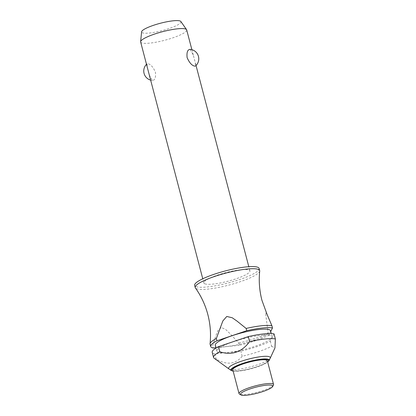 <?xml version="1.0" encoding="UTF-8"?>
<svg xmlns="http://www.w3.org/2000/svg" width="416" height="416" viewBox="0 0 416 416"><rect width="100%" height="100%" fill="white"/><g stroke="black" fill="none" stroke-linecap="round" stroke-linejoin="round"><path stroke-width="0.31" stroke-dasharray="2.08 1.56" d="M259.714 271.055A33.327 6.188 -14.7 0 1 233.652 283.774A33.327 6.188 -14.7 0 1 197.829 289.094A33.327 6.188 -14.7 0 1 195.406 287.924M205.728 284.086A23.806 4.42 -14.7 0 1 203.861 282.968A23.806 4.42 -14.7 0 1 221.666 273.801A23.806 4.42 -14.7 0 1 248.045 269.766A23.806 4.42 -14.7 0 1 249.912 270.884A23.806 4.42 -14.7 0 1 232.107 280.051A23.806 4.42 -14.7 0 1 205.728 284.086M190.055 49.338L193.284 55.026L195.296 62.707L195.494 66.014M140.644 42.006A23.806 4.42 165.3 0 0 142.511 43.124A23.806 4.42 165.3 0 0 168.891 39.094A23.806 4.42 165.3 0 0 186.696 29.926M149.245 74.786L152.308 80.454C154.918 80.345 155.958 77.6 155.423 72.228C153.218 67.163 150.712 64.314 147.904 63.679L147.04 63.804L147.233 67.111M259.121 268.471A33.327 6.188 -14.7 0 1 234.198 281.304A33.327 6.188 -14.7 0 1 197.267 286.946A33.327 6.188 -14.7 0 1 194.652 285.381M219.066 352.487A28.564 5.304 -14.7 0 1 216.824 351.146A28.564 5.304 -14.7 0 1 238.191 340.148A28.564 5.304 -14.7 0 1 269.849 335.306A28.564 5.304 -14.7 0 1 272.09 336.648A28.564 5.304 -14.7 0 1 250.723 347.651A28.564 5.304 -14.7 0 1 219.066 352.487M270.546 330.767A28.564 5.304 -14.7 0 1 249.179 341.765A28.564 5.304 -14.7 0 1 217.521 346.606A28.564 5.304 -14.7 0 1 215.28 345.264M270.202 358.212A21.544 3.999 -14.7 0 1 252.554 366.298A21.544 3.999 -14.7 0 1 230.318 369.47A21.544 3.999 -14.7 0 1 229.055 369.008M274.035 333.866L270.296 341.198A33.327 6.188 -14.7 0 1 240.854 351.156L214.791 353.912L216.128 359.003A33.327 6.188 -14.7 0 1 214.162 358.254M270.296 341.198L271.632 346.289A33.327 6.188 -14.7 0 1 242.19 356.247C235.399 364.411 226.715 365.326 216.128 359.003L216.252 359.07M273.421 385.216A17.852 3.312 -14.7 0 1 258.601 391.867A17.852 3.312 -14.7 0 1 240.438 394.425A17.852 3.312 -14.7 0 1 239.507 394.113M267.342 360.771A17.852 3.312 -14.7 0 1 253.989 367.645A17.852 3.312 -14.7 0 1 234.203 370.672A17.852 3.312 -14.7 0 1 232.804 369.829M180.861 21.518A20.337 3.775 -14.7 0 1 166.416 29.39A20.337 3.775 -14.7 0 1 143.218 33.03A20.337 3.775 -14.7 0 1 141.606 31.814M152.308 80.454L152.48 80.48A9.521 9.521 0 0 1 150.654 80.148M238.716 343.018A33.327 6.188 165.3 0 0 268.159 333.055L268.752 335.312A33.327 6.188 -14.7 0 1 239.309 345.275L238.716 343.018L230.459 334.084L226.138 329.867L221.302 327.371L217.922 330.59L215.966 335.452L212.654 345.769L213.247 348.026M267.103 314.501L265.486 312.692L268.159 333.055M271.632 346.289L274.95 347.916M268.752 335.312L270.722 331.448M210.085 344.214A33.327 6.188 165.3 0 0 212.654 345.769M214.791 353.912A33.327 6.188 -14.7 0 1 212.222 352.352M242.19 356.247L240.854 351.156M215.935 347.745L239.309 345.275M268.98 360.688A19.708 3.661 -14.7 0 1 257.587 366.616A19.708 3.661 -14.7 0 1 232.487 370.989A19.708 3.661 -14.7 0 1 231.332 370.562M233.132 371.082A19.162 3.557 165.3 0 0 257.436 366.813A19.162 3.557 165.3 0 0 267.67 362.024M203.861 282.968L202.764 278.777M216.824 351.146L216.018 348.062M233.152 371.16L237.312 371.218L244.676 370.193L251.056 368.732L257.488 366.808L264.311 364.088L267.691 362.102M147.04 63.804A9.521 9.521 0 0 0 146.5 64.308M272.09 336.648L271.279 333.564M249.912 270.884L248.815 266.698M196.035 65.51L195.296 62.707M193.284 55.026L191.88 49.67"/><path stroke-width="0.62" d="M246.74 330.704L216.939 340.787L216.346 338.53A33.327 6.188 165.3 0 0 210.054 343.772C211.084 333.928 210.345 324.178 207.828 314.512C205.275 304.86 201.131 295.994 195.406 287.924A33.327 6.188 -14.7 0 1 195.213 287.529A33.327 6.188 -14.7 0 1 220.142 274.695A33.327 6.188 -14.7 0 1 257.072 269.048A33.327 6.188 -14.7 0 1 259.688 270.613A33.327 6.188 -14.7 0 1 259.714 271.055C258.684 280.899 259.428 290.654 261.94 300.316L267.103 314.501L271.898 325.728A33.327 6.188 165.3 0 0 246.147 328.448L246.74 330.704A33.327 6.188 -14.7 0 1 272.49 327.985L271.898 325.728M190.055 49.338A9.521 9.521 0 0 1 195.494 66.014L194.626 66.139C191.818 65.499 189.311 62.65 187.106 57.59C186.571 52.218 187.611 49.473 190.221 49.358M191.88 49.67L186.696 29.926A23.806 4.42 165.3 0 0 186.566 29.645A23.806 4.42 165.3 0 0 184.829 28.808A23.806 4.42 165.3 0 0 159.229 32.609A23.806 4.42 165.3 0 0 140.624 41.699A23.806 4.42 165.3 0 0 140.644 42.006L202.764 278.777M195.213 287.529L194.652 285.381A33.327 6.188 -14.7 0 1 219.58 272.548A33.327 6.188 -14.7 0 1 256.511 266.906A33.327 6.188 -14.7 0 1 259.121 268.471L259.688 270.613M216.018 348.062L215.28 345.264A28.564 5.304 -14.7 0 1 236.647 334.261A28.564 5.304 -14.7 0 1 268.304 329.425A28.564 5.304 -14.7 0 1 270.546 330.767L271.279 333.564M229.055 369.008A21.544 3.999 -14.7 0 1 229.018 368.982A21.544 3.999 -14.7 0 1 243.214 360.63A21.544 3.999 -14.7 0 1 268.616 356.517A21.544 3.999 -14.7 0 1 270.218 358.176A21.544 3.999 -14.7 0 1 270.202 358.212L268.98 360.688A19.708 3.661 -14.7 0 0 267.53 359.133A19.708 3.661 -14.7 0 0 242.429 363.506A19.708 3.661 -14.7 0 0 231.332 370.562L229.055 369.008M270.218 358.176L274.95 347.916L275.371 338.957L274.035 333.866A33.327 6.188 -14.7 0 0 248.284 336.586L249.621 341.676A33.327 6.188 -14.7 0 1 275.371 338.957M249.621 341.676C241.587 352.279 231.655 355.644 219.82 351.759L218.483 346.668L248.284 336.586M229.018 368.982L214.162 358.254A33.327 6.188 -14.7 0 1 213.554 357.443A33.327 6.188 -14.7 0 1 219.82 351.759M240.921 394.909L239.507 394.113A17.852 3.312 -14.7 0 1 239.034 393.588A17.852 3.312 -14.7 0 1 252.387 386.714A17.852 3.312 -14.7 0 1 272.173 383.687A17.852 3.312 -14.7 0 1 273.572 384.53A17.852 3.312 -14.7 0 1 273.421 385.216L272.579 386.604A16.666 3.094 -14.7 0 1 258.747 392.813A16.666 3.094 -14.7 0 1 241.79 395.2A16.666 3.094 -14.7 0 1 240.921 394.909A16.666 3.094 -14.7 0 1 251.472 388.456A16.666 3.094 -14.7 0 1 271.414 385.18A16.666 3.094 -14.7 0 1 272.579 386.604M239.034 393.588L232.804 369.829A17.852 3.312 -14.7 0 1 246.158 362.955A17.852 3.312 -14.7 0 1 265.938 359.934A17.852 3.312 -14.7 0 1 267.342 360.771L273.572 384.53M140.624 41.699L141.606 31.814A20.337 3.775 -14.7 0 1 157.503 24.05A20.337 3.775 -14.7 0 1 179.374 20.8A20.337 3.775 -14.7 0 1 180.861 21.518L186.566 29.645M270.722 331.448L272.49 327.985M216.346 338.53L222.846 320.934L226.782 316.472L232.232 317.762L237.021 321.105L246.147 328.448M210.054 343.772A33.327 6.188 165.3 0 0 210.085 344.214L210.678 346.471A33.327 6.188 -14.7 0 1 216.939 340.787M213.554 357.443L212.222 352.352A33.327 6.188 -14.7 0 1 218.483 346.668M210.678 346.471A33.327 6.188 -14.7 0 0 213.247 348.026L215.935 347.745M267.67 362.024A19.162 3.557 165.3 0 0 262.626 359.424A19.162 3.557 165.3 0 0 242.705 363.792A19.162 3.557 165.3 0 0 233.038 371.062A19.162 3.557 165.3 0 0 233.132 371.082M267.691 362.102L268.98 360.688M231.332 370.562L233.152 371.16M146.5 64.308A9.521 9.521 0 0 0 150.654 80.148M248.815 266.698L196.035 65.51"/></g></svg>
